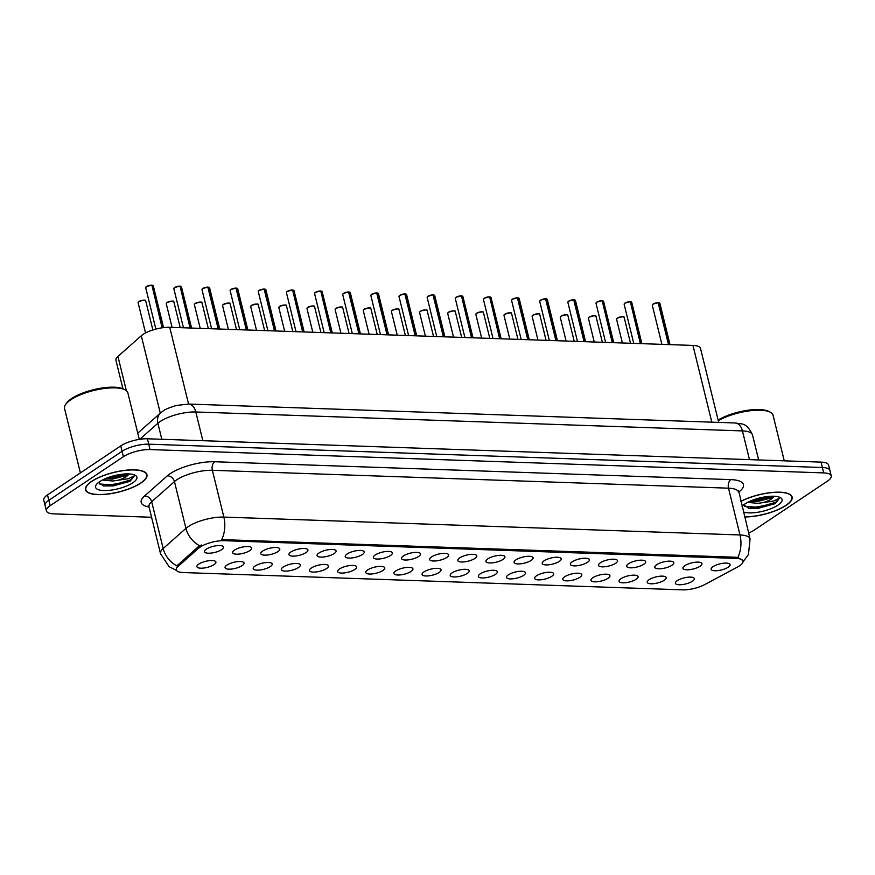 <?xml version="1.0" encoding="UTF-8"?>
<svg xmlns="http://www.w3.org/2000/svg" width="875" height="875" viewBox="0 0 875 875"><rect width="100%" height="100%" fill="white"/><g stroke="black" fill="none" stroke-linecap="round" stroke-linejoin="round"><path stroke-width="1.31" d="M242.178 565.6A9.778 3.139 -13.8 0 1 230.978 569.111A9.778 3.139 -13.8 0 1 225.105 567A9.778 3.139 -13.8 0 1 226.942 565.075A9.778 3.139 -13.8 0 1 236.272 561.794A9.778 3.139 -13.8 0 1 243.709 562.439A9.778 3.139 -13.8 0 1 242.178 565.6M270.32 566.573A9.778 3.139 -13.8 0 1 259.12 570.084A9.778 3.139 -13.8 0 1 253.247 567.984A9.778 3.139 -13.8 0 1 255.084 566.048A9.778 3.139 -13.8 0 1 264.414 562.767A9.778 3.139 -13.8 0 1 271.852 563.413A9.778 3.139 -13.8 0 1 270.32 566.573M298.462 567.547A9.778 3.139 -13.8 0 1 287.262 571.058A9.778 3.139 -13.8 0 1 281.389 568.958A9.778 3.139 -13.8 0 1 283.227 567.022A9.778 3.139 -13.8 0 1 292.556 563.741A9.778 3.139 -13.8 0 1 299.994 564.386A9.778 3.139 -13.8 0 1 298.462 567.547M326.605 568.531A9.778 3.139 -13.8 0 1 315.416 572.031A9.778 3.139 -13.8 0 1 309.531 569.931A9.778 3.139 -13.8 0 1 311.369 567.995A9.778 3.139 -13.8 0 1 320.698 564.725A9.778 3.139 -13.8 0 1 328.136 565.359A9.778 3.139 -13.8 0 1 326.605 568.531M354.758 569.505A9.778 3.139 -13.8 0 1 343.558 573.005A9.778 3.139 -13.8 0 1 337.684 570.905A9.778 3.139 -13.8 0 1 339.511 568.969A9.778 3.139 -13.8 0 1 348.841 565.698A9.778 3.139 -13.8 0 1 356.278 566.333A9.778 3.139 -13.8 0 1 354.758 569.505M382.9 570.478A9.778 3.139 -13.8 0 1 371.7 573.978A9.778 3.139 -13.8 0 1 365.827 571.878A9.778 3.139 -13.8 0 1 367.653 569.942A9.778 3.139 -13.8 0 1 376.983 566.672A9.778 3.139 -13.8 0 1 384.431 567.306A9.778 3.139 -13.8 0 1 382.9 570.478M411.042 571.452A9.778 3.139 -13.8 0 1 399.842 574.952A9.778 3.139 -13.8 0 1 393.969 572.852A9.778 3.139 -13.8 0 1 395.806 570.927A9.778 3.139 -13.8 0 1 405.136 567.645A9.778 3.139 -13.8 0 1 412.573 568.28A9.778 3.139 -13.8 0 1 411.042 571.452M439.184 572.425A9.778 3.139 -13.8 0 1 427.984 575.925A9.778 3.139 -13.8 0 1 422.111 573.825A9.778 3.139 -13.8 0 1 423.948 571.9A9.778 3.139 -13.8 0 1 433.278 568.619A9.778 3.139 -13.8 0 1 440.716 569.253A9.778 3.139 -13.8 0 1 439.184 572.425M467.327 573.398A9.778 3.139 -13.8 0 1 456.127 576.898A9.778 3.139 -13.8 0 1 450.253 574.798A9.778 3.139 -13.8 0 1 452.091 572.873A9.778 3.139 -13.8 0 1 461.42 569.592A9.778 3.139 -13.8 0 1 468.858 570.238A9.778 3.139 -13.8 0 1 467.327 573.398M495.469 574.372A9.778 3.139 -13.8 0 1 484.28 577.883A9.778 3.139 -13.8 0 1 478.395 575.772A9.778 3.139 -13.8 0 1 480.233 573.847A9.778 3.139 -13.8 0 1 489.562 570.566A9.778 3.139 -13.8 0 1 497 571.211A9.778 3.139 -13.8 0 1 495.469 574.372M523.622 575.345A9.778 3.139 -13.8 0 1 512.422 578.856A9.778 3.139 -13.8 0 1 506.548 576.745A9.778 3.139 -13.8 0 1 508.375 574.82A9.778 3.139 -13.8 0 1 517.705 571.539A9.778 3.139 -13.8 0 1 525.142 572.184A9.778 3.139 -13.8 0 1 523.622 575.345M551.764 576.319A9.778 3.139 -13.8 0 1 540.564 579.83A9.778 3.139 -13.8 0 1 534.691 577.73A9.778 3.139 -13.8 0 1 536.517 575.794A9.778 3.139 -13.8 0 1 545.847 572.513A9.778 3.139 -13.8 0 1 553.295 573.158A9.778 3.139 -13.8 0 1 551.764 576.319M579.906 577.303A9.778 3.139 -13.8 0 1 568.706 580.803A9.778 3.139 -13.8 0 1 562.833 578.703A9.778 3.139 -13.8 0 1 564.659 576.767A9.778 3.139 -13.8 0 1 573.989 573.497A9.778 3.139 -13.8 0 1 581.438 574.131A9.778 3.139 -13.8 0 1 579.906 577.303M608.048 578.277A9.778 3.139 -13.8 0 1 596.848 581.777A9.778 3.139 -13.8 0 1 590.975 579.677A9.778 3.139 -13.8 0 1 592.812 577.741A9.778 3.139 -13.8 0 1 602.142 574.47A9.778 3.139 -13.8 0 1 609.58 575.105A9.778 3.139 -13.8 0 1 608.048 578.277M636.191 579.25A9.778 3.139 -13.8 0 1 624.991 582.75A9.778 3.139 -13.8 0 1 619.117 580.65A9.778 3.139 -13.8 0 1 620.955 578.714A9.778 3.139 -13.8 0 1 630.284 575.444A9.778 3.139 -13.8 0 1 637.722 576.078A9.778 3.139 -13.8 0 1 636.191 579.25M664.333 580.223A9.778 3.139 -13.8 0 1 653.133 583.723A9.778 3.139 -13.8 0 1 647.259 581.623A9.778 3.139 -13.8 0 1 649.097 579.698A9.778 3.139 -13.8 0 1 658.427 576.417A9.778 3.139 -13.8 0 1 665.864 577.052A9.778 3.139 -13.8 0 1 664.333 580.223M692.475 581.197A9.778 3.139 -13.8 0 1 681.286 584.697A9.778 3.139 -13.8 0 1 675.402 582.597A9.778 3.139 -13.8 0 1 677.239 580.672A9.778 3.139 -13.8 0 1 686.569 577.391A9.778 3.139 -13.8 0 1 694.006 578.025A9.778 3.139 -13.8 0 1 692.475 581.197M214.036 564.627A9.778 3.139 -13.8 0 1 202.836 568.127A9.778 3.139 -13.8 0 1 196.963 566.027A9.778 3.139 -13.8 0 1 198.789 564.102A9.778 3.139 -13.8 0 1 208.119 560.82A9.778 3.139 -13.8 0 1 215.567 561.466A9.778 3.139 -13.8 0 1 214.036 564.627M249.769 550.627A9.778 3.139 -13.8 0 1 238.569 554.127A9.778 3.139 -13.8 0 1 232.695 552.027A9.778 3.139 -13.8 0 1 234.533 550.091A9.778 3.139 -13.8 0 1 243.863 546.82A9.778 3.139 -13.8 0 1 251.3 547.455A9.778 3.139 -13.8 0 1 249.769 550.627M277.911 551.6A9.778 3.139 -13.8 0 1 266.711 555.1A9.778 3.139 -13.8 0 1 260.837 553A9.778 3.139 -13.8 0 1 262.675 551.064A9.778 3.139 -13.8 0 1 272.005 547.794A9.778 3.139 -13.8 0 1 279.442 548.428A9.778 3.139 -13.8 0 1 277.911 551.6M306.053 552.573A9.778 3.139 -13.8 0 1 294.853 556.073A9.778 3.139 -13.8 0 1 288.98 553.973A9.778 3.139 -13.8 0 1 290.817 552.038A9.778 3.139 -13.8 0 1 300.147 548.767A9.778 3.139 -13.8 0 1 307.584 549.402A9.778 3.139 -13.8 0 1 306.053 552.573M334.195 553.547A9.778 3.139 -13.8 0 1 323.006 557.047A9.778 3.139 -13.8 0 1 317.122 554.947A9.778 3.139 -13.8 0 1 318.959 553.022A9.778 3.139 -13.8 0 1 328.289 549.741A9.778 3.139 -13.8 0 1 335.727 550.375A9.778 3.139 -13.8 0 1 334.195 553.547M362.348 554.52A9.778 3.139 -13.8 0 1 351.148 558.02A9.778 3.139 -13.8 0 1 345.275 555.92A9.778 3.139 -13.8 0 1 347.102 553.995A9.778 3.139 -13.8 0 1 356.431 550.714A9.778 3.139 -13.8 0 1 363.869 551.348A9.778 3.139 -13.8 0 1 362.348 554.52M390.491 555.494A9.778 3.139 -13.8 0 1 379.291 558.994A9.778 3.139 -13.8 0 1 373.417 556.894A9.778 3.139 -13.8 0 1 375.244 554.969A9.778 3.139 -13.8 0 1 384.573 551.688A9.778 3.139 -13.8 0 1 392.022 552.333A9.778 3.139 -13.8 0 1 390.491 555.494M418.633 556.467A9.778 3.139 -13.8 0 1 407.433 559.967A9.778 3.139 -13.8 0 1 401.559 557.867A9.778 3.139 -13.8 0 1 403.397 555.942A9.778 3.139 -13.8 0 1 412.727 552.661A9.778 3.139 -13.8 0 1 420.164 553.306A9.778 3.139 -13.8 0 1 418.633 556.467M446.775 557.441A9.778 3.139 -13.8 0 1 435.575 560.952A9.778 3.139 -13.8 0 1 429.702 558.841A9.778 3.139 -13.8 0 1 431.539 556.916A9.778 3.139 -13.8 0 1 440.869 553.634A9.778 3.139 -13.8 0 1 448.306 554.28A9.778 3.139 -13.8 0 1 446.775 557.441M474.917 558.414A9.778 3.139 -13.8 0 1 463.717 561.925A9.778 3.139 -13.8 0 1 457.844 559.825A9.778 3.139 -13.8 0 1 459.681 557.889A9.778 3.139 -13.8 0 1 469.011 554.608A9.778 3.139 -13.8 0 1 476.448 555.253A9.778 3.139 -13.8 0 1 474.917 558.414M503.059 559.398A9.778 3.139 -13.8 0 1 491.87 562.898A9.778 3.139 -13.8 0 1 485.986 560.798A9.778 3.139 -13.8 0 1 487.823 558.862A9.778 3.139 -13.8 0 1 497.153 555.592A9.778 3.139 -13.8 0 1 504.591 556.227A9.778 3.139 -13.8 0 1 503.059 559.398M531.212 560.372A9.778 3.139 -13.8 0 1 520.013 563.872A9.778 3.139 -13.8 0 1 514.139 561.772A9.778 3.139 -13.8 0 1 515.966 559.836A9.778 3.139 -13.8 0 1 525.295 556.566A9.778 3.139 -13.8 0 1 532.733 557.2A9.778 3.139 -13.8 0 1 531.212 560.372M559.355 561.345A9.778 3.139 -13.8 0 1 548.155 564.845A9.778 3.139 -13.8 0 1 542.281 562.745A9.778 3.139 -13.8 0 1 544.108 560.809A9.778 3.139 -13.8 0 1 553.438 557.539A9.778 3.139 -13.8 0 1 560.886 558.173A9.778 3.139 -13.8 0 1 559.355 561.345M587.497 562.319A9.778 3.139 -13.8 0 1 576.297 565.819A9.778 3.139 -13.8 0 1 570.423 563.719A9.778 3.139 -13.8 0 1 572.25 561.794A9.778 3.139 -13.8 0 1 581.591 558.512A9.778 3.139 -13.8 0 1 589.028 559.147A9.778 3.139 -13.8 0 1 587.497 562.319M615.639 563.292A9.778 3.139 -13.8 0 1 604.439 566.792A9.778 3.139 -13.8 0 1 598.566 564.692A9.778 3.139 -13.8 0 1 600.403 562.767A9.778 3.139 -13.8 0 1 609.733 559.486A9.778 3.139 -13.8 0 1 617.17 560.12A9.778 3.139 -13.8 0 1 615.639 563.292M643.781 564.266A9.778 3.139 -13.8 0 1 632.581 567.766A9.778 3.139 -13.8 0 1 626.708 565.666A9.778 3.139 -13.8 0 1 628.545 563.741A9.778 3.139 -13.8 0 1 637.875 560.459A9.778 3.139 -13.8 0 1 645.312 561.094A9.778 3.139 -13.8 0 1 643.781 564.266M671.923 565.239A9.778 3.139 -13.8 0 1 660.734 568.739A9.778 3.139 -13.8 0 1 654.85 566.639A9.778 3.139 -13.8 0 1 656.688 564.714A9.778 3.139 -13.8 0 1 666.017 561.433A9.778 3.139 -13.8 0 1 673.455 562.078A9.778 3.139 -13.8 0 1 671.923 565.239M700.077 566.212A9.778 3.139 -13.8 0 1 688.877 569.723A9.778 3.139 -13.8 0 1 683.003 567.613A9.778 3.139 -13.8 0 1 684.83 565.688A9.778 3.139 -13.8 0 1 694.159 562.406A9.778 3.139 -13.8 0 1 701.597 563.052A9.778 3.139 -13.8 0 1 700.077 566.212M728.219 567.186A9.778 3.139 -13.8 0 1 717.019 570.697A9.778 3.139 -13.8 0 1 711.145 568.597A9.778 3.139 -13.8 0 1 712.972 566.661A9.778 3.139 -13.8 0 1 722.302 563.38A9.778 3.139 -13.8 0 1 729.739 564.025A9.778 3.139 -13.8 0 1 728.219 567.186M221.627 549.642A9.778 3.139 -13.8 0 1 210.427 553.153A9.778 3.139 -13.8 0 1 204.553 551.053A9.778 3.139 -13.8 0 1 206.38 549.117A9.778 3.139 -13.8 0 1 215.72 545.836A9.778 3.139 -13.8 0 1 223.158 546.481A9.778 3.139 -13.8 0 1 221.627 549.642M122.927 388.752L115.938 360.292A19.567 6.267 -13.8 0 1 117.939 356.431L141.291 335.77A19.567 6.267 -13.8 0 1 143.041 334.436A19.567 6.267 -13.8 0 1 169.728 327.305L692.956 345.428A19.567 6.267 -13.8 0 1 700.514 348.414L718.692 422.406M198.516 548.308A17.609 5.644 -13.8 0 1 200.102 547.105A17.609 5.644 -13.8 0 1 224.109 540.684L736.192 558.425A17.609 5.644 -13.8 0 1 742.995 561.116A17.609 5.644 -13.8 0 1 737.614 566.978L704.648 584.62A17.609 5.644 -13.8 0 1 682.631 589.848L183.094 572.545A17.609 5.644 -13.8 0 1 176.291 569.855A17.609 5.644 -13.8 0 1 178.095 566.388L198.516 548.308L198.155 546.842L201.513 545.005M91.602 481.37A31.631 10.139 166.2 0 0 85.52 489.77A31.631 10.139 166.2 0 0 107.647 494.102A31.631 10.139 166.2 0 0 140.875 483.077A31.631 10.139 166.2 0 0 146.956 474.677A31.631 10.139 166.2 0 0 124.83 470.345A31.631 10.139 166.2 0 0 91.602 481.37M744.669 516.972A31.631 10.139 166.2 0 0 786.056 505.422A31.631 10.139 166.2 0 0 792.127 497.022A31.631 10.139 166.2 0 0 772.844 492.395A31.631 10.139 166.2 0 0 740.83 501.331M176.553 570.445L169.105 566.683L160.508 553.656A26.086 8.367 -13.8 0 1 163.177 548.516L185.938 528.369A26.086 8.367 -13.8 0 1 188.278 526.586A26.086 8.367 -13.8 0 1 223.847 517.081A22.827 14.295 92 0 1 221.703 539.613L735.897 557.233L737.844 557.484L742.831 560.481M199.752 545.803L199.773 545.792A22.827 18.452 48.5 0 1 185.938 528.369L174.442 481.578L151.681 501.725A26.086 8.367 166.2 0 0 149.013 506.866L148.258 505.531L148.947 505.87M46.397 510.891L43.75 500.095A19.567 6.267 166.2 0 1 47.512 494.9L120.739 445.911A19.567 6.267 166.2 0 1 147.416 438.78L821.045 462.109A19.567 6.267 166.2 0 1 828.603 465.095L829.927 470.498A19.567 6.267 166.2 0 0 822.369 467.512L148.739 444.183A19.567 6.267 166.2 0 0 122.062 451.303L48.836 500.303A19.567 6.267 166.2 0 0 45.073 505.498A19.567 6.267 166.2 0 1 48.836 500.303L122.062 451.303A19.567 6.267 166.2 0 1 148.739 444.183L822.369 467.512A19.567 6.267 166.2 0 1 829.927 470.498L831.25 475.891A19.567 6.267 166.2 0 0 823.692 472.905L150.073 449.575A19.567 6.267 166.2 0 0 123.386 456.706L50.159 505.695A19.567 6.267 166.2 0 0 46.397 510.891A19.567 6.267 166.2 0 0 53.955 513.877L151.561 517.256M149.034 506.964A32.605 10.456 -13.8 0 1 144.539 495.994A6.519 5.272 -131.5 0 1 151.681 501.725L163.177 548.516A22.827 18.452 48.5 0 0 176.881 565.884L198.155 546.842M748.617 533.017A19.567 6.267 166.2 0 0 754.261 530.086L827.487 481.086A19.567 6.267 166.2 0 0 831.25 475.891M151.845 285.163L153.3 285.83A3.916 1.258 166.2 0 0 151.922 285.239L162.116 327.819M151.922 285.239L162.367 327.775M151.55 285.163L151.648 285.228A3.916 1.258 166.2 0 0 146.453 286.661A3.916 1.258 166.2 0 0 145.698 287.7L146.486 286.562A3.784 1.214 -13.8 0 1 151.55 285.163M179.988 286.136L181.442 286.814A3.916 1.258 166.2 0 0 180.064 286.213L190.061 328.016M180.064 286.213L190.334 328.016M179.692 286.136L179.802 286.213A3.916 1.258 166.2 0 0 174.595 287.634A3.916 1.258 166.2 0 0 173.841 288.673L174.628 287.536L179.725 286.125A3.784 1.214 -13.8 0 0 174.672 287.525M208.13 287.109L209.584 287.788A3.916 1.258 166.2 0 0 208.206 287.197L207.955 287.219M202.158 289.111A3.784 1.214 -13.8 0 1 202.814 288.498A3.784 1.214 -13.8 0 1 207.845 287.109L218.214 328.989M208.206 287.197L218.477 329M237.333 288.367A3.784 1.214 -13.8 0 0 236.316 288.105L237.727 288.761A3.916 1.258 166.2 0 0 236.348 288.17L236.097 288.192M230.956 289.472A3.784 1.214 -13.8 0 1 235.987 288.094L246.356 329.963M236.348 288.17L246.619 329.973M264.425 289.067L265.88 289.734A3.916 1.258 166.2 0 0 264.491 289.144L264.239 289.166M259.098 290.445A3.784 1.214 -13.8 0 1 264.13 289.067L274.498 330.936M264.491 289.144L274.761 330.947M140.623 483.066A31.303 10.041 166.2 0 0 146.639 474.753A31.303 10.041 166.2 0 0 124.742 470.466A31.303 10.041 166.2 0 0 91.853 481.381A31.303 10.041 166.2 0 0 85.838 489.694A31.303 10.041 166.2 0 0 107.734 493.981A31.303 10.041 166.2 0 0 140.623 483.066M139.289 439.37L127.859 392.864A32.605 10.456 166.2 0 0 125.147 389.889A32.605 10.456 166.2 0 0 70.798 399.766A32.605 10.456 166.2 0 0 65.559 404.523A32.605 10.456 166.2 0 0 64.531 408.417L80.38 472.905M125.147 389.889L123.703 389.123A31.303 10.041 166.2 0 0 71.52 398.595A31.303 10.041 166.2 0 0 66.489 403.167L65.559 404.523M98.569 482.442L103.742 486.019L130.08 481.294L134.444 475.748L128.461 478.702L118.027 480.233A14.744 4.725 166.2 0 0 126.252 476.623A14.744 4.725 166.2 0 0 128.931 473.911M118.027 480.233L112.941 480.998L102.408 480.036M128.439 473.9L125.989 475.573L112.47 479.095L104.727 478.931M99.673 481.644A21.263 6.814 166.2 0 0 96.261 484.75A21.263 6.814 166.2 0 0 107.133 490.503A21.263 6.814 166.2 0 0 132.803 482.792A21.263 6.814 166.2 0 0 135.122 475.213A21.263 6.814 166.2 0 0 99.673 481.644M99.148 483.952L112.995 484.958L130.539 479.981L134.444 475.748M125.256 473.944L107.986 477.608M130.08 481.294L113.236 485.92L103.195 485.909M127.805 473.889L111.366 478.297L105.438 478.614M744.636 516.841A31.303 10.041 166.2 0 0 785.794 505.411A31.303 10.041 166.2 0 0 791.809 497.098A31.303 10.041 166.2 0 0 772.614 492.527A31.303 10.041 166.2 0 0 740.863 501.463M784.252 460.83L773.041 415.209A32.605 10.456 166.2 0 0 770.328 412.234A32.605 10.456 166.2 0 0 718.266 420.689M770.328 412.234L768.873 411.458A31.303 10.041 166.2 0 0 718.112 420.044M743.739 504.787L748.913 508.364L775.261 503.639L779.625 498.094L773.631 501.047L763.197 502.578A14.744 4.725 166.2 0 0 771.422 498.969A14.744 4.725 166.2 0 0 774.112 496.256M763.197 502.578L758.111 503.344L747.589 502.381M773.62 496.234L771.17 497.919L757.652 501.441L749.897 501.266M743.444 511.984A21.263 6.814 166.2 0 0 777.973 505.137A21.263 6.814 166.2 0 0 780.292 497.547A21.263 6.814 166.2 0 0 744.855 503.989A21.263 6.814 166.2 0 0 742.055 506.319M779.625 498.105L775.709 502.316L758.177 507.303L744.319 506.286M770.438 496.289L753.156 499.953M775.261 503.639L758.406 508.255L748.377 508.255M772.975 496.223L756.536 500.642L750.619 500.959M293.617 290.314A3.784 1.214 -13.8 0 0 292.6 290.052L294.022 290.708A3.916 1.258 166.2 0 0 292.644 290.117L302.641 331.909M292.644 290.117L302.903 331.92M292.272 290.041L292.37 290.106A3.916 1.258 166.2 0 0 287.175 291.539A3.916 1.258 166.2 0 0 286.42 292.578L287.197 291.43A3.784 1.214 -13.8 0 1 292.272 290.041M320.709 291.014L322.164 291.681A3.916 1.258 166.2 0 0 320.786 291.091L330.783 332.883M320.786 291.091L331.045 332.894M315.383 292.392A3.784 1.214 -13.8 0 1 320.414 291.014L320.513 291.08A3.916 1.258 166.2 0 0 315.317 292.512A3.916 1.258 166.2 0 0 314.562 293.552L315.35 292.403L320.447 291.003M348.852 291.987L350.306 292.655A3.916 1.258 166.2 0 0 348.928 292.064L348.666 292.086M343.536 293.366A3.784 1.214 -13.8 0 1 348.556 291.987L358.925 333.856M348.928 292.064L359.198 333.867M378.044 293.234A3.784 1.214 -13.8 0 0 377.038 292.972L378.448 293.628A3.916 1.258 166.2 0 0 377.07 293.038L376.808 293.059M376.808 293.027A3.916 1.258 166.2 0 0 371.602 294.459A3.916 1.258 166.2 0 0 370.847 295.498L371.634 294.35A3.784 1.214 -13.8 0 1 376.698 292.961L387.067 334.83M377.07 293.038L387.341 334.841M405.147 293.934L406.591 294.602A3.916 1.258 166.2 0 0 405.213 294.011L404.961 294.044M399.82 295.312A3.784 1.214 -13.8 0 1 404.852 293.934L415.22 335.803M405.213 294.011L415.483 335.814M433.289 294.908L434.744 295.586A3.916 1.258 166.2 0 0 433.355 294.984L433.103 295.017M427.962 296.297A3.784 1.214 -13.8 0 1 432.994 294.908L443.363 336.788M433.355 294.984L443.625 336.788M461.431 295.881L462.886 296.559A3.916 1.258 166.2 0 0 461.497 295.969L471.505 337.761M461.497 295.969L471.767 337.761M456.105 297.27A3.784 1.214 -13.8 0 1 461.136 295.881L461.234 295.958A3.916 1.258 166.2 0 0 456.039 297.38A3.916 1.258 166.2 0 0 455.284 298.419L456.061 297.281L461.169 295.87M489.573 296.855L491.028 297.533A3.916 1.258 166.2 0 0 489.65 296.942L499.647 338.734M489.65 296.942L499.909 338.745M489.278 296.866L489.377 296.931A3.916 1.258 166.2 0 0 484.181 298.353A3.916 1.258 166.2 0 0 483.427 299.392L484.203 298.255L489.311 296.855A3.784 1.214 -13.8 0 0 484.247 298.244M518.766 298.113A3.784 1.214 -13.8 0 0 517.748 297.85L519.17 298.506A3.916 1.258 166.2 0 0 517.792 297.916L517.53 297.938M512.4 299.217A3.784 1.214 -13.8 0 1 517.42 297.839L527.789 339.708M517.792 297.916L528.062 339.719M545.858 298.812L547.312 299.48A3.916 1.258 166.2 0 0 545.934 298.889L545.672 298.911M540.542 300.191A3.784 1.214 -13.8 0 1 545.562 298.812L555.931 340.681M545.934 298.889L556.205 340.692M574 299.786L575.455 300.453A3.916 1.258 166.2 0 0 574.077 299.863L573.825 299.884M568.684 301.164A3.784 1.214 -13.8 0 1 573.716 299.786L584.084 341.655M574.077 299.863L584.347 341.666M603.203 301.033A3.784 1.214 -13.8 0 0 602.186 300.77L603.597 301.427A3.916 1.258 166.2 0 0 602.219 300.836L612.227 342.628M602.219 300.836L612.489 342.639M601.858 300.759L601.956 300.825A3.916 1.258 166.2 0 0 596.75 302.258A3.916 1.258 166.2 0 0 596.006 303.297L596.783 302.148A3.784 1.214 -13.8 0 1 601.858 300.759M630.295 301.733L631.75 302.4A3.916 1.258 166.2 0 0 630.361 301.809L640.369 343.602M630.361 301.809L640.631 343.613M624.323 303.734A3.784 1.214 -13.8 0 1 624.969 303.111A3.784 1.214 -13.8 0 1 630 301.733L630.098 301.798A3.916 1.258 166.2 0 0 624.903 303.231A3.916 1.258 166.2 0 0 624.148 304.27L624.925 303.122L630.033 301.722M658.438 302.706L659.892 303.373A3.916 1.258 166.2 0 0 658.514 302.783L658.252 302.816M652.466 304.708A3.784 1.214 -13.8 0 1 653.111 304.084A3.784 1.214 -13.8 0 1 658.142 302.706L668.511 344.575M658.514 302.783L668.773 344.586M160.3 413.197L141.291 335.77M178.095 566.388L177.734 564.911M736.192 558.425L735.897 557.233M224.109 540.684L223.825 539.503M188.573 404.053L169.728 327.305M126.35 390.666L117.939 356.431M711.812 422.166L692.956 345.428M730.844 479.62A6.519 4.08 -88 0 0 728.503 488.173L212.362 470.302A26.086 8.367 166.2 0 0 176.783 479.795A26.086 8.367 166.2 0 0 174.442 481.578A6.519 5.272 -131.5 0 0 167.3 475.858A32.605 10.456 -13.8 0 1 214.703 461.748L730.844 479.62A32.605 10.456 -13.8 0 1 738.598 492.253M738.577 492.155A26.086 8.367 166.2 0 0 728.503 488.173L739.987 534.964A26.086 8.367 -13.8 0 1 750.072 538.945L738.62 490.623L738.161 491.236M737.844 557.484A22.827 14.295 -88 0 0 739.987 534.964L223.847 517.081L212.362 470.302A6.519 4.08 -88 0 1 214.703 461.748M144.539 495.994L167.3 475.858M823.692 472.905L821.045 462.109M150.073 449.575L147.416 438.78M123.386 456.706L120.739 445.911M50.159 505.695L47.512 494.9M749.481 459.627L742.427 430.916A13.037 8.17 -88 0 0 735.252 422.975C741.092 424.572 746.025 421.291 752.5 434.897A26.086 8.367 166.2 0 0 742.427 430.916L195.803 411.983A26.086 8.367 166.2 0 0 160.223 421.488A26.086 8.367 166.2 0 0 157.883 423.27L161.82 439.283M202.858 440.705L195.803 411.983A13.037 8.17 -88 0 0 188.628 404.053L735.252 422.975M137.758 433.147L160.573 412.956A13.037 10.544 48.5 0 0 157.883 423.27L139.781 439.294M145.873 287.164A3.784 1.214 -13.8 0 1 146.453 286.595M151.878 285.173A3.784 1.214 -13.8 0 1 152.895 285.436M138.895 301.536C148.334 298.55 144.823 301.35 145.709 300.814A3.916 1.258 166.2 0 0 142.975 300.278A3.916 1.258 166.2 0 0 138.862 301.645A3.916 1.258 166.2 0 0 138.108 302.684L138.895 301.536A3.784 1.214 -13.8 0 1 142.373 300.289A3.784 1.214 -13.8 0 1 145.305 300.42M138.283 302.148A3.784 1.214 -13.8 0 1 138.862 301.58M174.016 288.137A3.784 1.214 -13.8 0 1 174.595 287.569M180.031 286.158A3.784 1.214 -13.8 0 1 181.038 286.409M207.944 287.186A3.916 1.258 166.2 0 0 202.738 288.608A3.916 1.258 166.2 0 0 201.994 289.647L202.77 288.509L207.867 287.098M208.173 287.131A3.784 1.214 -13.8 0 1 209.191 287.394M236.086 288.159A3.916 1.258 166.2 0 0 230.88 289.581A3.916 1.258 166.2 0 0 230.136 290.62L230.912 289.483L236.02 288.083M230.311 290.084A3.784 1.214 -13.8 0 1 230.891 289.516M264.228 289.133A3.916 1.258 166.2 0 0 259.033 290.566A3.916 1.258 166.2 0 0 258.278 291.605L259.055 290.456L264.163 289.056M258.453 291.069A3.784 1.214 -13.8 0 1 259.033 290.489M264.458 289.078A3.784 1.214 -13.8 0 1 265.475 289.341M167.037 302.509C176.477 299.523 172.966 302.323 173.852 301.788A3.916 1.258 166.2 0 0 171.117 301.252A3.916 1.258 166.2 0 0 167.005 302.619A3.916 1.258 166.2 0 0 166.25 303.658L167.037 302.509A3.784 1.214 -13.8 0 0 166.425 303.122M167.081 302.498A3.784 1.214 -13.8 0 1 170.516 301.262A3.784 1.214 -13.8 0 1 173.447 301.394M201.994 302.761A3.916 1.258 166.2 0 0 199.259 302.225A3.916 1.258 166.2 0 0 195.147 303.592A3.916 1.258 166.2 0 0 194.392 304.631L195.18 303.483C204.619 300.508 201.108 303.297 201.994 302.761L208.348 328.639M195.223 303.472A3.784 1.214 -13.8 0 1 198.658 302.236A3.784 1.214 -13.8 0 1 201.589 302.367M194.567 304.095A3.784 1.214 -13.8 0 1 195.147 303.527M223.322 304.467C232.772 301.481 229.261 304.27 230.136 303.734A3.916 1.258 166.2 0 0 227.402 303.198A3.916 1.258 166.2 0 0 223.289 304.566A3.916 1.258 166.2 0 0 222.545 305.605L223.322 304.467A3.784 1.214 -13.8 0 1 226.8 303.209A3.784 1.214 -13.8 0 1 229.742 303.341M222.72 305.069A3.784 1.214 -13.8 0 1 223.3 304.5M286.595 292.042A3.784 1.214 -13.8 0 1 287.241 291.419L292.305 290.03M314.738 293.016A3.784 1.214 -13.8 0 1 315.317 292.447M320.742 291.025A3.784 1.214 -13.8 0 1 321.759 291.287M348.666 292.053A3.916 1.258 166.2 0 0 343.459 293.486A3.916 1.258 166.2 0 0 342.705 294.525L343.492 293.377L348.589 291.977M342.88 293.989A3.784 1.214 -13.8 0 1 343.459 293.42M348.895 291.998A3.784 1.214 -13.8 0 1 349.902 292.261M258.289 304.719A3.916 1.258 166.2 0 0 255.544 304.183A3.916 1.258 166.2 0 0 251.442 305.539A3.916 1.258 166.2 0 0 250.688 306.578L251.464 305.441C260.914 302.455 257.403 305.244 258.289 304.719L264.644 330.597M251.508 305.43A3.784 1.214 -13.8 0 1 254.942 304.183A3.784 1.214 -13.8 0 1 257.884 304.314M250.863 306.042A3.784 1.214 -13.8 0 1 251.442 305.473M286.431 305.692A3.916 1.258 166.2 0 0 283.697 305.156A3.916 1.258 166.2 0 0 279.584 306.512A3.916 1.258 166.2 0 0 278.83 307.552L279.606 306.414C289.056 303.428 285.545 306.217 286.431 305.692L292.786 331.57M279.65 306.403A3.784 1.214 -13.8 0 1 283.095 305.156A3.784 1.214 -13.8 0 1 286.027 305.298M279.005 307.016A3.784 1.214 -13.8 0 1 279.584 306.447M307.748 307.388C317.198 304.402 313.688 307.202 314.573 306.666A3.916 1.258 166.2 0 0 311.839 306.13A3.916 1.258 166.2 0 0 307.727 307.486A3.916 1.258 166.2 0 0 306.972 308.525L307.748 307.388A3.784 1.214 -13.8 0 0 307.147 307.989M307.792 307.377A3.784 1.214 -13.8 0 1 311.238 306.13A3.784 1.214 -13.8 0 1 314.169 306.272M371.022 294.963A3.784 1.214 -13.8 0 1 371.602 294.394M404.95 294A3.916 1.258 166.2 0 0 399.744 295.433A3.916 1.258 166.2 0 0 399 296.472L399.777 295.334L404.873 293.923M399.175 295.936A3.784 1.214 -13.8 0 1 399.744 295.367M405.18 293.945A3.784 1.214 -13.8 0 1 406.197 294.208M433.092 294.984A3.916 1.258 166.2 0 0 427.886 296.406A3.916 1.258 166.2 0 0 427.142 297.445L427.919 296.308L433.027 294.897M427.317 296.909A3.784 1.214 -13.8 0 1 427.897 296.341M433.322 294.93A3.784 1.214 -13.8 0 1 434.339 295.181M455.459 297.883A3.784 1.214 -13.8 0 1 456.039 297.314M461.464 295.903A3.784 1.214 -13.8 0 1 462.481 296.166M483.602 298.856A3.784 1.214 -13.8 0 1 484.181 298.288M489.606 296.877A3.784 1.214 -13.8 0 1 490.623 297.139M335.902 308.361C345.341 305.375 341.83 308.175 342.716 307.639A3.916 1.258 166.2 0 0 339.981 307.103A3.916 1.258 166.2 0 0 335.869 308.47A3.916 1.258 166.2 0 0 335.114 309.509L335.902 308.361A3.784 1.214 -13.8 0 0 335.289 308.973M335.945 308.35A3.784 1.214 -13.8 0 1 339.38 307.114A3.784 1.214 -13.8 0 1 342.311 307.245M370.858 308.613A3.916 1.258 166.2 0 0 368.123 308.077A3.916 1.258 166.2 0 0 364.011 309.444A3.916 1.258 166.2 0 0 363.256 310.483L364.044 309.334C373.483 306.348 369.972 309.148 370.858 308.613L377.212 334.491M364.087 309.323A3.784 1.214 -13.8 0 1 367.522 308.088A3.784 1.214 -13.8 0 1 370.453 308.219M363.431 309.947A3.784 1.214 -13.8 0 1 364.011 309.367M399 309.586A3.916 1.258 166.2 0 0 396.266 309.05A3.916 1.258 166.2 0 0 392.153 310.417A3.916 1.258 166.2 0 0 391.409 311.456L392.186 310.308C401.636 307.322 398.114 310.122 399 309.586L405.366 335.464M392.23 310.297A3.784 1.214 -13.8 0 1 395.664 309.061A3.784 1.214 -13.8 0 1 398.606 309.192M391.573 310.92A3.784 1.214 -13.8 0 1 392.153 310.352M427.153 310.559A3.916 1.258 166.2 0 0 424.408 310.023A3.916 1.258 166.2 0 0 420.295 311.391A3.916 1.258 166.2 0 0 419.552 312.43L420.328 311.281C429.778 308.295 426.267 311.095 427.153 310.559L433.508 336.438M420.372 311.27A3.784 1.214 -13.8 0 1 423.806 310.034A3.784 1.214 -13.8 0 1 426.748 310.166M419.727 311.894A3.784 1.214 -13.8 0 1 420.306 311.325M448.47 312.255C457.92 309.28 454.409 312.069 455.295 311.533A3.916 1.258 166.2 0 0 452.55 310.997A3.916 1.258 166.2 0 0 448.448 312.364A3.916 1.258 166.2 0 0 447.694 313.403L448.47 312.255A3.784 1.214 -13.8 0 1 451.959 311.008A3.784 1.214 -13.8 0 1 454.891 311.139M447.869 312.867A3.784 1.214 -13.8 0 1 448.448 312.298M517.519 297.905A3.916 1.258 166.2 0 0 512.323 299.338A3.916 1.258 166.2 0 0 511.569 300.377L512.356 299.228L517.453 297.828M511.744 299.83A3.784 1.214 -13.8 0 1 512.323 299.261M545.672 298.878A3.916 1.258 166.2 0 0 540.466 300.311A3.916 1.258 166.2 0 0 539.711 301.35L540.498 300.202L545.595 298.802M539.886 300.814A3.784 1.214 -13.8 0 1 540.466 300.234M545.902 298.823A3.784 1.214 -13.8 0 1 546.908 299.086M573.814 299.852A3.916 1.258 166.2 0 0 568.608 301.284A3.916 1.258 166.2 0 0 567.864 302.323L568.641 301.175L573.737 299.775M568.028 301.788A3.784 1.214 -13.8 0 1 568.608 301.219M574.044 299.797A3.784 1.214 -13.8 0 1 575.061 300.059M596.181 302.761A3.784 1.214 -13.8 0 1 596.827 302.137L601.891 300.748M630.328 301.744A3.784 1.214 -13.8 0 1 631.345 302.006M658.241 302.772A3.916 1.258 166.2 0 0 653.045 304.205A3.916 1.258 166.2 0 0 652.291 305.244L653.067 304.095L658.175 302.695M658.47 302.717A3.784 1.214 -13.8 0 1 659.488 302.98M476.613 313.239C486.062 310.253 482.552 313.042 483.438 312.506A3.916 1.258 166.2 0 0 480.703 311.97A3.916 1.258 166.2 0 0 476.591 313.338A3.916 1.258 166.2 0 0 475.836 314.377L476.613 313.239A3.784 1.214 -13.8 0 0 476.011 313.841M476.656 313.217A3.784 1.214 -13.8 0 1 480.102 311.981A3.784 1.214 -13.8 0 1 483.033 312.113M511.58 313.491A3.916 1.258 166.2 0 0 508.845 312.955A3.916 1.258 166.2 0 0 504.733 314.311A3.916 1.258 166.2 0 0 503.978 315.35L504.766 314.212C514.205 311.227 510.694 314.016 511.58 313.491L517.934 339.369M504.809 314.202A3.784 1.214 -13.8 0 1 508.244 312.955A3.784 1.214 -13.8 0 1 511.175 313.086M504.153 314.814A3.784 1.214 -13.8 0 1 504.733 314.245M532.908 315.186C542.347 312.2 538.836 314.989 539.722 314.464A3.916 1.258 166.2 0 0 536.987 313.928A3.916 1.258 166.2 0 0 532.875 315.284A3.916 1.258 166.2 0 0 532.12 316.323L532.908 315.186A3.784 1.214 -13.8 0 1 536.386 313.928A3.784 1.214 -13.8 0 1 539.317 314.07M532.295 315.788A3.784 1.214 -13.8 0 1 532.875 315.219M567.864 315.438A3.916 1.258 166.2 0 0 565.13 314.902A3.916 1.258 166.2 0 0 561.017 316.258A3.916 1.258 166.2 0 0 560.273 317.297L561.05 316.159C570.5 313.173 566.978 315.973 567.864 315.438L574.219 341.316M561.094 316.148A3.784 1.214 -13.8 0 1 564.528 314.902A3.784 1.214 -13.8 0 1 567.47 315.044M560.438 316.761A3.784 1.214 -13.8 0 1 561.017 316.192M596.006 316.411A3.916 1.258 166.2 0 0 593.272 315.875A3.916 1.258 166.2 0 0 589.159 317.242A3.916 1.258 166.2 0 0 588.416 318.281L589.192 317.133C598.642 314.147 595.131 316.947 596.006 316.411L602.372 342.289M589.236 317.122A3.784 1.214 -13.8 0 1 592.67 315.886A3.784 1.214 -13.8 0 1 595.612 316.017M588.591 317.734A3.784 1.214 -13.8 0 1 589.17 317.166M617.334 318.106C626.784 315.12 623.273 317.92 624.159 317.384A3.916 1.258 166.2 0 0 621.414 316.848A3.916 1.258 166.2 0 0 617.312 318.216A3.916 1.258 166.2 0 0 616.558 319.255L617.334 318.106A3.784 1.214 -13.8 0 0 616.733 318.719M617.378 318.095A3.784 1.214 -13.8 0 1 620.812 316.859A3.784 1.214 -13.8 0 1 623.755 316.991M743.028 561.827L748.442 554.542L750.072 538.945M160.508 553.656L149.013 506.866M160.573 412.956L163.133 410.998C164.27 409.708 168.711 407.859 176.444 405.464L188.628 404.053M752.5 434.897L758.658 459.944M145.698 287.7L155.87 329.098M153.3 285.83L163.559 327.622M146.486 286.562L151.583 285.152M145.709 300.814L152.873 329.973M138.108 302.684L145.545 332.959M173.841 288.673L183.455 327.786M181.442 286.814L191.581 328.059M201.994 289.647L211.597 328.759M209.584 287.788L219.723 329.033M230.136 290.62L239.739 329.733M237.727 288.761L247.866 330.017M258.278 291.605L267.881 330.706M265.88 289.734L276.008 330.991M173.852 301.788L180.206 327.666M166.25 303.658L172.08 327.392M194.392 304.631L200.222 328.366M230.136 303.734L236.502 329.623M222.545 305.605L228.375 329.339M146.289 473.342L146.639 474.753M85.498 488.283L85.838 489.694M791.47 495.688L791.809 497.098M286.42 292.578L296.023 331.68M294.022 290.708L304.15 331.964M314.562 293.552L324.166 332.653M322.164 291.681L332.292 332.938M342.705 294.525L352.319 333.627M350.306 292.655L360.445 333.911M250.688 306.578L256.517 330.312M278.83 307.552L284.659 331.286M314.573 306.666L320.928 332.544M306.972 308.525L312.802 332.259M370.847 295.498L380.461 334.6M378.448 293.628L388.587 334.884M371.634 294.35L376.731 292.95M399 296.472L408.603 335.573M406.591 294.602L416.73 335.858M427.142 297.445L436.745 336.558M434.744 295.586L444.872 336.831M455.284 298.419L464.888 337.531M462.886 296.559L473.014 337.805M483.427 299.392L493.03 338.505M491.028 297.533L501.156 338.789M342.716 307.639L349.07 333.517M335.114 309.509L340.944 333.233M363.256 310.483L369.086 334.206M391.409 311.456L397.239 335.18M419.552 312.43L425.381 336.164M455.295 311.533L461.65 337.411M447.694 313.403L453.523 337.137M511.569 300.377L521.172 339.478M519.17 298.506L529.298 339.762M539.711 301.35L549.325 340.452M547.312 299.48L557.452 340.736M567.864 302.323L577.467 341.425M575.455 300.453L585.594 341.709M596.006 303.297L605.609 342.398M603.597 301.427L613.736 342.683M624.148 304.27L633.752 343.372M631.75 302.4L641.878 343.656M652.291 305.244L661.894 344.345M659.892 303.373L670.02 344.63M483.438 312.506L489.792 338.395M475.836 314.377L481.666 338.111M503.978 315.35L509.808 339.084M539.722 314.464L546.077 340.342M532.12 316.323L537.95 340.058M560.273 317.297L566.092 341.031M588.416 318.281L594.245 342.005M624.159 317.384L630.514 343.262M616.558 319.255L622.387 342.978"/></g></svg>
